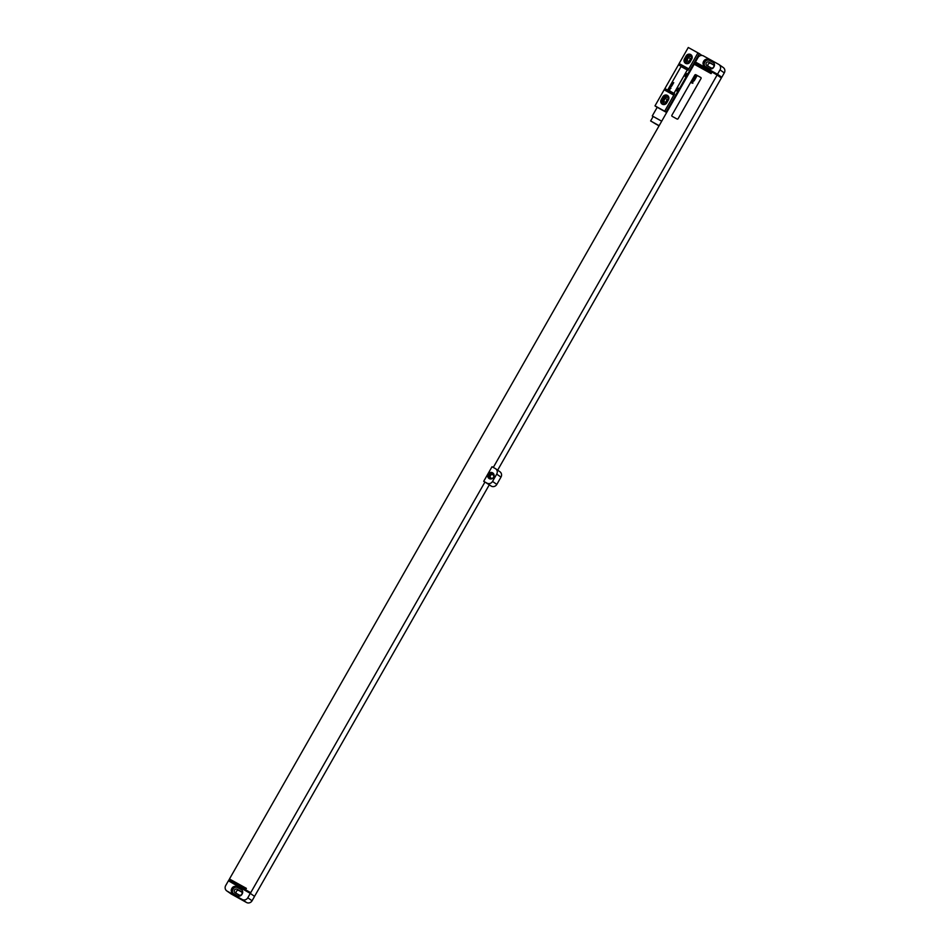 <?xml version="1.0" encoding="UTF-8"?>
<svg xmlns="http://www.w3.org/2000/svg" width="950" height="950" viewBox="0 0 950 950"><rect width="100%" height="100%" fill="white"/><g stroke="black" fill="none" stroke-linecap="round" stroke-linejoin="round"><path stroke-width="1.43" d="M711.265 73.34L694.616 63.496L697.929 57.653A4.204 3.942 -55 0 1 703.463 55.919L718.639 64.327A4.204 3.942 -55 0 1 718.972 64.529L723.247 67.521A4.204 3.942 125 0 1 724.292 72.877L721.798 77.259L700.601 65.847M700.744 65.586L696.469 62.593L717.511 74.266L720.017 69.884A4.204 3.942 -55 0 0 718.972 64.529M696.469 62.593L695.246 62.403L696.255 62.961M714.032 66.666A3.361 3.159 -55 0 0 712.939 62.225L708.249 59.624A3.361 3.159 -55 0 0 703.819 61.014L703.487 61.596A3.361 3.159 -55 0 0 704.579 66.037L709.282 68.638A3.361 3.159 -55 0 0 713.699 67.26L714.032 66.666M713.676 62.807L709.436 60.456A3.361 3.159 -55 0 0 705.007 61.845L704.674 62.427A3.361 3.159 -55 0 0 705.031 66.286M713.023 64.362L708.878 62.071A2.019 1.888 -55 0 0 706.729 65.467A2.019 1.888 -55 0 0 706.883 65.562L711.028 67.866A2.019 1.888 -55 0 0 713.177 64.457A2.019 1.888 -55 0 0 713.023 64.362L713.319 64.576M713.688 65.004L710.778 63.401A2.019 1.888 -55 0 0 708.118 66.251M246.121 888.82L229.473 878.988L694.201 64.232L711.111 73.601L711.526 72.865L694.616 63.496M228.439 880.804L229.057 879.712L245.967 889.081L246.382 888.357L229.473 878.988M250.289 893.392L228.416 880.793L225.708 885.531A4.204 3.942 -55 0 0 227.074 891.088L242.262 899.508A4.204 3.942 -55 0 0 247.796 897.774L250.289 893.392L254.564 896.384L252.071 900.766A4.204 3.942 125 0 1 246.537 902.5L231.361 894.081A4.204 3.942 125 0 1 231.028 893.879L226.753 890.886M696.279 62.985L717.119 75.014L493.287 467.436M250.729 892.679L229.674 881.018L250.729 892.679L484.963 482.018L483.704 481.317L487.017 483.158A4.204 3.942 -55 0 0 492.539 481.424L496.707 474.121A4.204 3.942 -55 0 0 495.33 468.564L492.017 466.735L483.704 481.317M701.017 78.565A0.843 0.784 -55 0 0 700.72 77.437L695.887 74.753A0.843 0.784 -55 0 0 694.783 75.109L671.899 115.223A0.843 0.784 -55 0 0 672.196 116.351L677.029 119.023A0.843 0.784 -55 0 0 678.134 118.679L700.993 78.553A0.843 0.784 -55 0 0 700.779 77.472L700.779 77.472M484.963 482.018L491.293 486.151A4.204 3.942 125 0 0 496.826 484.417L500.983 477.114A4.204 3.942 125 0 0 499.617 471.556M254.956 895.648L489.202 484.987M717.119 75.014L721.359 77.971L497.657 470.167M717.511 74.266L721.798 77.259M492.563 472.791A3.361 3.159 -55 0 0 488.977 478.456A3.361 3.159 -55 0 0 493.572 477.375A3.361 3.159 -55 0 0 492.563 472.791M241.882 892.157L238.973 890.554A2.019 1.888 -55 0 0 236.312 893.404M241.217 891.516L237.072 889.224A2.019 1.888 -55 0 0 234.923 892.62A2.019 1.888 -55 0 0 235.078 892.727L239.222 895.019A2.019 1.888 -55 0 0 241.371 891.611A2.019 1.888 -55 0 0 241.217 891.516L241.526 891.729M241.882 889.96L237.631 887.609A3.361 3.159 -55 0 0 233.213 888.998L232.869 889.58A3.361 3.159 -55 0 0 233.225 893.439M236.443 886.778A3.361 3.159 -55 0 0 232.014 888.167L231.681 888.749A3.361 3.159 -55 0 0 232.786 893.202L237.476 895.803A3.361 3.159 -55 0 0 241.906 894.413L242.238 893.831A3.361 3.159 -55 0 0 241.134 889.378L237.631 887.609M493.311 473.385A3.361 3.159 -55 0 0 489.547 478.776M492.907 474.81A1.888 1.769 125 0 1 493.478 477.399A1.888 1.769 125 0 1 491.031 478.099A1.888 1.769 -55 0 1 490.461 475.511A1.888 1.769 -55 0 1 492.907 474.81M672.137 116.316L672.113 116.292A0.843 0.784 -55 0 0 672.172 116.339L677.006 119.011A0.843 0.784 -55 0 0 678.11 118.667L700.993 78.553M690.935 58.223A3.408 3.194 -55 0 0 690.424 58.912L688.762 61.833A3.408 3.194 -55 0 0 688.679 61.999M667.636 99.073A3.408 3.194 -55 0 0 667.126 99.762L665.463 102.683A3.408 3.194 -55 0 0 665.38 102.849M691.909 57.796A1.888 1.769 -55 0 0 690.484 58.769L688.821 61.691A1.888 1.769 -55 0 0 688.596 63.056M668.61 98.646A1.888 1.769 -55 0 0 667.185 99.619L665.523 102.541A1.888 1.769 -55 0 0 665.297 103.906M691.826 58.853A1.888 1.769 -55 0 0 688.584 57.439L686.921 60.361A1.888 1.769 -55 0 0 689.569 62.629M691.434 55.171A3.408 3.194 -55 0 0 687.337 56.751L685.674 59.672A3.408 3.194 -55 0 0 685.971 63.519M668.135 96.021A3.408 3.194 -55 0 0 664.038 97.601L662.376 100.522A3.408 3.194 -55 0 0 662.672 104.369M668.527 99.702A1.888 1.769 -55 0 0 665.285 98.289L663.623 101.211A1.888 1.769 -55 0 0 666.271 103.467M691.742 59.019A3.408 3.194 -55 0 0 690.899 54.684A3.408 3.194 -55 0 0 686.149 55.919L684.487 58.841A3.408 3.194 -55 0 0 685.33 63.175A3.408 3.194 -55 0 0 690.08 61.94L691.742 59.019M679.119 63.543L688.275 47.5L697.941 52.856L688.786 68.899L679.119 63.543A8.408 2.886 -61 0 1 678.443 64.826L664.893 88.576L674.559 93.931A8.408 2.886 -61 0 1 673.811 95.166L664.145 89.811L654.989 105.854L666.069 111.993L677.718 91.568A3.028 1.045 119 0 0 679.381 88.659L686.043 76.986A3.028 1.045 119 0 0 687.705 74.064L699.354 53.639L701.943 55.456M673.811 95.166L664.656 111.209M668.444 99.869A3.408 3.194 -55 0 0 667.601 95.534A3.408 3.194 -55 0 0 662.851 96.769L661.188 99.691A3.408 3.194 -55 0 0 662.031 104.025A3.408 3.194 -55 0 0 666.781 102.79L668.444 99.869M664.893 88.576A8.408 2.886 -61 0 1 664.145 89.811M657.163 107.374L654.989 105.854M686.874 73.613L685.211 76.522A3.028 1.045 119 0 0 686.874 73.613L687.705 74.064M678.549 88.196L676.887 91.117A3.028 1.045 119 0 0 678.549 88.196L679.381 88.659M666.71 112.444L666.069 111.993M685.211 76.522L686.043 76.986M676.887 91.117L677.718 91.568M674.559 93.931L664.691 111.233M697.941 52.856L688.097 70.181A8.408 2.886 -61 0 0 688.786 68.899M697.977 52.879L699.354 53.639M673.289 92.957A0.843 0.784 -55 0 0 674.393 92.613L686.886 70.728A0.843 0.784 -55 0 0 686.577 69.599L681.756 66.927A0.843 0.784 -55 0 0 680.651 67.272L668.159 89.157A0.843 0.784 -55 0 0 668.467 90.286L673.265 92.946A0.843 0.784 -55 0 0 674.369 92.601L686.862 70.716A0.843 0.784 -55 0 0 686.648 69.647L686.648 69.647M666.663 112.516L657.21 107.302L652.27 115.948L653.125 116.565M659.146 125.685L650.631 120.947L653.184 116.47L661.711 121.208L652.27 115.948M650.631 120.947L659.051 125.875M656.498 124.45L651.617 121.517L656.498 124.45M668.396 90.238L668.373 90.226A0.843 0.784 -55 0 0 668.444 90.262L673.265 92.946M696.706 76.511L695.471 75.489L695.839 76.166L695.139 76.059L696.706 76.511M695.744 77.579L696.243 77.223L695.079 76.249L695.744 77.579M695.911 77.9L694.676 76.879L695.911 77.9M695.424 78.743L694.201 77.722L695.424 78.743M695.139 79.266L693.904 78.244L695.139 79.266M694.07 79.159L694.438 79.812L694.07 79.159M694.616 80.18L693.072 79.681L694.616 80.18M694.26 80.786L692.859 80.061L694.26 80.786M693.322 81.272L692.811 80.144L693.322 81.272M693.203 81.593L692.491 81.059L693.203 81.593M693.322 81.379L692.277 81.177L693.322 81.379M692.645 82.436L692.158 81.296L692.645 82.436M692.811 82.745L691.802 81.914L692.811 82.745M692.847 83.268L691.315 82.769L692.847 83.268M673.716 82.638L672.695 82.793L673.301 83.374L673.716 82.638M673.134 83.659L672.113 83.826L672.719 84.396L673.134 83.659M672.553 84.692L671.531 84.847L672.125 85.417L672.553 84.692M671.092 85.619L671.626 86.308L671.092 85.619M671.282 86.509L670.486 86.818L671.282 86.509M670.094 87.353L670.997 88.184L670.094 87.353M669.263 88.813L670.308 88.516L669.263 88.813M668.966 89.549L669.94 89.668L668.966 89.549M703.487 61.596L704.674 62.427M703.819 61.014L705.007 61.845M708.249 59.624L709.436 60.456M708.878 62.071L710.778 63.401M720.017 69.884L724.292 72.877M252.071 900.766L247.796 897.774M487.017 483.158L491.293 486.151M492.539 481.424L496.826 484.417M496.707 474.121L500.983 477.114M237.072 889.224L238.973 890.554M232.014 888.167L233.213 888.998M231.681 888.749L232.869 889.58M227.074 891.088L231.361 894.081M246.537 902.5L242.262 899.508M690.484 58.769L688.584 57.439M688.821 61.691L686.921 60.361M686.149 55.919L687.337 56.751M684.487 58.841L685.674 59.672M662.851 96.769L664.038 97.601M661.188 99.691L662.376 100.522M678.443 64.826L688.097 70.181M667.185 99.619L665.285 98.289M665.523 102.541L663.623 101.211M495.662 468.766L499.938 471.758"/></g></svg>
